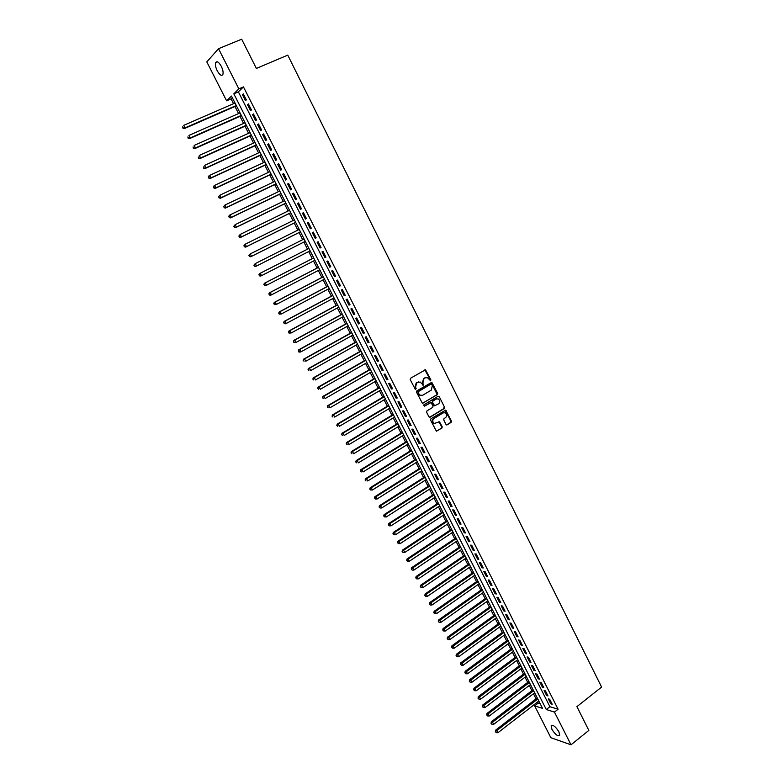 <?xml version="1.0" encoding="UTF-8"?>
<svg xmlns="http://www.w3.org/2000/svg" width="784" height="784" viewBox="0 0 784 784"><rect width="100%" height="100%" fill="white"/><g stroke="black" fill="none" stroke-linecap="round" stroke-linejoin="round"><path stroke-width="1.18" d="M430.592 380.769L430.828 379.809L425.536 369.764L410.561 378.231L410.218 379.603L415.393 389.54L416.157 388.55L415.53 387.306L416.627 382.906L420.165 382.033L423.282 385.12L422.899 382.925L423.977 378.545L425.163 377.849L427.466 377.672L430.592 380.769M430.161 380.828L430.357 379.897L424.85 369.803M415.481 389.57L415.53 387.306M422.841 385.189L422.899 382.925M551.946 729.385L551.113 725.837C552.916 724.494 555.503 726.454 558.874 731.737L559.698 735.274C557.875 736.607 555.288 734.647 551.946 729.385M217.207 70.756C215.571 67.306 215.051 64.592 215.649 62.602C216.962 60.799 218.844 62.044 221.313 66.326C222.95 69.786 223.46 72.491 222.862 74.47C221.549 76.264 219.667 75.029 217.207 70.756M445.969 424.418L447.184 424.83L451.094 422.409L451.417 421.047L445.704 410.101L430.926 418.764L430.592 420.136L436.345 431.122L441.872 428.123L442.205 426.751L439.481 421.802L434.326 423.438C432.396 421.919 432.278 420.283 433.964 418.529L443.205 412.864L445.185 412.727C447.135 414.226 447.272 415.853 445.586 417.617L444.058 418.568L443.724 419.93L445.969 424.418M218.52 48.696L241.688 39.2L256.378 68.443L287.757 55.115L601.602 687.088L576.906 706.629L588.843 730.404L571.017 744.8L550.858 737.715L534.649 705.865L542.548 708.354L231.486 96.06L226.615 100.813L206.809 61.916L218.52 48.696L238.865 88.876L233.808 93.806L546.291 709.53L554.455 712.097L571.017 744.8M243.471 86.906L238.365 91.846L549.907 706.707L558.09 709.236L243.471 86.906L238.865 88.876M558.09 709.236L554.455 712.097M437.266 394.724L437.599 393.362L431.808 382.308L416.892 390.834L416.549 392.206L422.38 403.309L437.266 394.724L431.131 382.337M439.265 396.714L444.528 407.229L444.195 408.601L430.142 417.196L428.907 416.784L426.633 412.257L426.966 410.885L432.699 407.396L433.033 406.024L431.043 402.555L424.32 406.23L423.683 404.965L438.04 396.292L439.265 396.714L444.528 407.229M246.343 99.891L243.285 93.845L242.432 94.658L245.48 100.685L246.343 99.891M251.429 109.936L248.381 103.909L247.519 104.703L250.557 110.711L251.429 109.936M256.495 119.962L253.457 113.945L252.585 114.719L255.623 120.716L256.495 119.962M261.552 129.948L258.524 123.96L257.642 124.705L260.67 130.683L261.552 129.948M266.589 139.905L263.571 133.937L262.679 134.662L265.698 140.62L266.589 139.905M271.617 149.832L268.608 143.884L267.707 144.579L270.715 150.528L271.617 149.832M276.625 159.73L273.626 153.801L272.714 154.477L275.713 160.406L276.625 159.73M281.623 169.599L278.624 163.689L277.712 164.346L280.701 170.255L281.623 169.599M286.601 179.448L283.622 173.538L282.691 174.185L285.67 180.075L286.601 179.448M291.57 189.258L288.59 183.368L287.659 183.995L290.629 189.865L291.57 189.258M296.519 199.038L293.549 193.168L292.608 193.766L295.568 199.626L296.519 199.038M301.458 208.789L298.498 202.948L297.548 203.517L300.497 209.357L301.458 208.789M306.377 218.52L303.428 212.689L302.467 213.238L305.417 219.059L306.377 218.52M311.287 228.213L308.347 222.401L307.377 222.93L310.307 228.742L311.287 228.213M316.177 237.885L313.247 232.084L312.267 232.603L315.197 238.385L316.177 237.885M321.058 247.519L318.137 241.746L317.148 242.236L320.068 248.009L321.058 247.519L320.068 248.009M325.919 257.132L323.008 251.37L322.008 251.84L324.919 257.593L325.919 257.132M330.77 266.717L327.869 260.974L326.859 261.425L329.76 267.158L330.77 266.717M335.611 276.272L332.71 270.539L331.701 270.98L334.592 276.693L335.611 276.272M340.432 285.797L337.541 280.084L336.522 280.505L339.403 286.199L340.432 285.797M345.234 295.303L342.353 289.6L341.324 290.002L344.205 295.686L345.234 295.303M350.036 304.77L347.155 299.096L346.116 299.468L348.988 305.133L350.036 304.77M354.809 314.217L351.947 308.553L350.899 308.906L353.76 314.56L354.809 314.217M359.582 323.635L356.72 317.99L355.671 318.324L358.523 323.959L359.582 323.635M364.335 333.024L361.483 327.398L360.424 327.712L363.266 333.327L364.335 333.024M369.068 342.392L366.226 336.777L365.158 337.071L368 342.677L369.068 342.392M373.792 351.722L370.959 346.126L369.881 346.401L372.714 351.987L373.792 351.722M378.505 361.032L375.683 355.446L374.595 355.711L377.418 361.277L378.505 361.032M383.2 370.313L380.387 364.746L379.289 364.991L382.102 370.538L383.2 370.313M387.884 379.574L385.081 374.017L383.974 374.242L386.786 379.779L387.884 379.574M392.559 388.795L389.756 383.268L388.648 383.464L391.441 388.991L392.559 388.795M397.214 397.998L394.421 392.48L393.303 392.666L396.096 398.174L397.214 397.998M401.859 407.18L399.076 401.673L397.949 401.839L400.732 407.327L401.859 407.18M406.494 416.324L403.711 410.836L402.584 410.983L405.357 416.461L406.494 416.324M411.11 425.447L408.337 419.979L407.2 420.106L409.963 425.565L411.11 425.447M415.716 434.552L412.952 429.093L411.806 429.201L414.56 434.65L415.716 434.552M420.302 443.617L417.549 438.178L416.392 438.276L419.146 443.705L420.302 443.617M424.879 452.662L422.135 447.243L420.979 447.321L423.713 452.731L424.879 452.662M429.446 461.688L426.712 456.278L425.545 456.337L428.27 461.737L429.446 461.688M434.003 470.684L431.269 465.284L430.093 465.324L432.817 470.714L434.003 470.684M438.54 479.651L435.816 474.271L434.63 474.291L437.354 479.661L438.54 479.651M443.068 488.599L440.353 483.228L439.158 483.238L441.872 488.589L443.068 488.599M447.576 497.517L444.871 492.166L443.675 492.156L446.38 497.487L447.576 497.517M452.084 506.405L449.379 501.074L448.174 501.045L450.869 506.366L452.084 506.405M456.572 515.274L453.877 509.963L452.662 509.914L455.357 515.215L456.572 515.274M461.041 524.124L458.356 518.812L457.141 518.753L459.826 524.045L461.041 524.124M465.51 532.944L462.834 527.652L461.609 527.563L464.275 532.846L465.51 532.944M469.959 541.734L467.293 536.462L466.059 536.364L468.724 541.626L469.959 541.734M474.398 550.505L471.733 545.243L470.498 545.125L473.154 550.378L474.398 550.505M478.818 559.247L476.172 554.004L474.918 553.867L477.574 559.1L478.818 559.247M483.238 567.969L480.592 562.736L479.338 562.589L481.984 567.812L483.238 567.969M487.638 576.661L485.002 571.448L483.738 571.281L486.374 576.485L487.638 576.661M492.029 585.334L489.392 580.14L488.128 579.954L490.755 585.148L492.029 585.334M496.399 593.988L493.783 588.804L492.509 588.598L495.125 593.772L496.399 593.988M500.77 602.612L498.154 597.437L496.87 597.222L499.486 602.386L500.77 602.612M505.121 611.206L502.515 606.052L501.221 605.816L503.828 610.971L505.121 611.206M509.463 619.781L506.856 614.646L505.562 614.391L508.159 619.527L509.463 619.781M513.785 628.337L511.197 623.211L509.894 622.947L512.481 628.062L513.785 628.337M518.106 636.863L515.519 631.757L514.216 631.473L516.793 636.579L518.106 636.863M522.409 645.369L519.831 640.273L518.518 639.979L521.095 645.065L522.409 645.369M526.701 653.856L524.133 648.77L522.81 648.456L525.378 653.533L526.701 653.856M530.984 662.313L528.416 657.237L527.093 656.914L529.651 661.98L530.984 662.313M535.256 670.751L532.689 665.694L531.366 665.351L533.914 670.398L535.256 670.751M539.51 679.16L536.962 674.113L535.619 673.76L538.167 678.797L539.51 679.16M543.753 687.548L541.215 682.521L539.862 682.149L542.41 687.166L543.753 687.548M547.987 695.918L545.448 690.9L544.106 690.508L546.634 695.516L547.987 695.918M548.33 698.858L550.858 703.846L552.21 704.257L549.682 699.259L548.33 698.858M232.319 97.696L231.094 98.872L233.534 103.674M234.975 106.497L238.571 113.582M239.982 116.365L243.589 123.451M244.99 126.204L248.587 133.29M249.978 136.014L253.575 143.1M254.947 145.795L258.553 152.89M259.906 155.546L263.512 162.641M264.845 165.277L268.451 172.372M269.774 174.969L273.391 182.074M274.694 184.642L278.3 191.747M279.594 194.275L283.2 201.38M284.474 203.889L288.091 211.004M289.345 213.473L292.961 220.588M294.206 223.028L297.822 230.143M299.047 232.564L302.663 239.679M303.878 242.06L307.495 249.165M308.7 251.546L312.297 258.622M313.512 261.023L317.089 268.05M318.314 270.46L321.861 277.448M323.096 279.878L326.624 286.817M327.869 289.267L331.377 296.166M332.632 298.626L336.111 305.486M337.375 307.955L340.834 314.776M342.108 317.265L345.548 324.037M346.822 326.546L350.242 333.278M351.526 335.797L354.927 342.49M356.21 345.029L359.591 351.673M360.895 354.231L364.256 360.836M365.56 363.404L368.892 369.97M370.205 372.557L373.527 379.084M374.84 381.671L378.143 388.168M379.466 390.775L382.749 397.223M384.082 399.84L387.335 406.249M388.678 408.895L391.912 415.255M393.264 417.911L396.479 424.242M397.831 426.908L401.036 433.199M402.398 435.875L405.573 442.127M406.935 444.822L410.101 451.035M411.473 453.74L414.609 459.914M415.99 462.638L419.117 468.773M420.508 471.507L423.605 477.603M424.997 480.347L428.074 486.403M429.485 489.167L432.543 495.194M433.954 497.967L436.992 503.945M438.413 506.738L441.431 512.677M442.862 515.48L445.861 521.389M447.292 524.212L450.271 530.072M451.711 532.904L454.681 538.735M456.121 541.577L459.071 547.379M460.522 550.231L463.452 555.993M464.902 558.855L467.813 564.578M469.273 567.459L472.164 573.143M473.634 576.044L476.515 581.689M477.985 584.599L480.837 590.215M482.327 593.125L485.159 598.711M486.648 601.642L489.471 607.179M490.96 610.119L493.763 615.636M495.263 618.586L498.046 624.054M499.555 627.024L502.319 632.463M503.828 635.442L506.582 640.842M508.101 643.84L510.825 649.201M512.354 652.21L515.068 657.541M516.597 660.559L519.292 665.851M520.831 668.879L523.506 674.142M525.045 677.18L527.71 682.413M529.259 685.461L531.895 690.665M533.453 693.722L536.08 698.887M537.638 701.954L538.226 703.101L540.186 703.709M538.226 703.101L534.649 705.865M231.094 98.872L226.615 100.813M238.365 91.846L233.808 93.806M549.907 706.707L546.291 709.53M242.432 94.658L243.471 94.207M247.519 104.703L248.548 104.252M252.585 114.719L253.614 114.258M257.642 124.705L258.671 124.244M262.679 134.662L263.698 134.191M267.707 144.579L268.726 144.119M272.714 154.477L273.734 154.007M277.712 164.346L278.722 163.876M282.691 174.185L283.7 173.705M287.659 183.995L288.659 183.505M292.608 193.766L293.608 193.285M297.548 203.517L298.537 203.036M302.467 213.238L303.457 212.748M307.377 222.93L308.367 222.44M312.267 232.603L313.257 232.103M324.919 257.593L325.899 257.093M329.76 267.158L330.74 266.648M334.592 276.693L335.562 276.184M339.403 286.199L340.374 285.69M344.205 295.686L345.166 295.166M348.988 305.133L349.948 304.613M353.76 314.56L354.721 314.031M358.523 323.959L359.474 323.429M363.266 333.327L364.217 332.798M368 342.677L368.941 342.138M372.714 351.987L373.654 351.448M377.418 361.277L378.358 360.738M382.102 370.538L383.043 369.999M386.786 379.779L387.717 379.231M391.441 388.991L392.372 388.443M396.096 398.174L397.027 397.625M400.732 407.327L401.653 406.778M405.357 416.461L406.279 415.902M409.963 425.565L410.885 425.006M414.56 434.65L415.481 434.081M419.146 443.705L420.057 443.136M423.713 452.731L424.624 452.162M428.27 461.737L429.181 461.159M432.817 470.714L433.719 470.135M437.354 479.661L438.256 479.083M441.872 488.589L442.764 488.011M446.38 497.487L447.272 496.909M450.869 506.366L451.76 505.778M455.357 515.215L456.239 514.627M459.826 524.045L460.708 523.457M464.275 532.846L465.157 532.248M468.724 541.626L469.596 541.029M473.154 550.378L474.026 549.78M477.574 559.1L478.446 558.502M481.984 567.812L482.846 567.204M486.374 576.485L487.236 575.877M490.755 585.148L491.617 584.531M495.125 593.772L495.988 593.165M499.486 602.386L500.339 601.769M503.828 610.971L504.69 610.354M508.159 619.527L509.012 618.909M512.481 628.062L513.334 627.445M516.793 636.579L517.646 635.951M521.095 645.065L521.938 644.438M525.378 653.533L526.221 652.905M529.651 661.98L530.494 661.343M533.914 670.398L534.757 669.761M538.167 678.797L539 678.16M542.41 687.166L543.243 686.529M546.634 695.516L547.467 694.879M550.858 703.846L551.681 703.209M425.79 377.574L425.163 377.849M422.429 383.004L423.507 378.633L424.693 377.927M418.47 381.926L417.813 382.2M415.069 387.384L416.157 382.994L417.353 382.288M422.586 403.368L436.786 394.793M431.719 384.434L430.857 384.14L418.401 391.579L418.823 393.842L420.41 395.371L422.792 395.205L431.288 390.109L432.366 385.738L431.719 384.434M421.606 395.577L419.94 395.44L418.352 393.921L417.931 391.647L430.377 384.219M429.563 417.304L443.715 408.66L444.048 407.298M430.377 402.564L424.32 406.23M438.619 403.799C440.324 402.016 440.177 400.379 438.197 398.87L436.227 399.017L432.964 400.996L432.631 402.359L434.62 405.828L438.619 403.799M436.806 398.772L436.227 399.017M434.806 405.887L433.66 405.426L432.16 402.427L432.494 401.055L435.757 399.085M438.795 396.782L438.109 396.253M443.842 412.6L443.205 412.864M435.198 423.634L433.846 423.487C431.915 421.968 431.798 420.332 433.493 418.587L442.725 412.923M436.512 431.18L441.392 428.172L441.725 426.8L438.834 421.792M446.596 424.928L450.604 422.458L450.937 421.096L445.057 410.11M235.024 103.027L183.74 125.332L185.044 127.861L184.309 128.605L236.454 105.85M183.211 127.861L182.692 126.851L182.917 128.155L185.044 127.861L236.288 105.507M184.309 128.605L182.917 128.155M240.051 112.925L188.944 135.407L190.247 137.915L189.503 138.641L241.472 115.709M188.415 137.915L187.895 136.916L188.121 138.209L190.247 137.915L241.305 115.395M189.503 138.641L188.121 138.209M245.069 122.794L194.138 145.442L195.441 147.951L194.687 148.646L246.47 125.548M193.609 147.951L193.089 146.951L193.315 148.225L195.441 147.951L246.313 125.254M194.687 148.646L193.315 148.225M250.067 132.623L199.322 155.448L200.616 157.947L199.851 158.633L251.448 135.348M198.783 157.947L198.274 156.947L198.479 158.221L200.616 157.947L251.311 135.083M199.851 158.633L198.479 158.221M255.045 142.433L204.487 165.434L205.771 167.923L204.996 168.58L256.417 145.128M203.948 167.923L203.438 166.923L203.644 168.188L205.771 167.923L256.29 144.883M204.996 168.58L203.644 168.188M260.014 152.214L209.632 175.381L210.916 177.86L210.132 178.497L261.366 154.879M209.093 177.86L208.583 176.87L208.779 178.115L210.916 177.86L261.258 154.654M208.27 177.125L208.848 176.018L209.632 175.381L208.583 176.87M210.132 178.497L208.779 178.115M264.972 161.965L214.767 185.298L216.041 187.768L215.247 188.385L266.305 164.591M214.228 187.768L213.718 186.778L213.905 188.013L216.041 187.768L266.207 164.405M213.395 187.033L213.973 185.916L214.767 185.298L213.718 186.778M215.247 188.385L213.905 188.013M269.912 171.686L219.883 195.187L221.157 197.656L220.353 198.244L271.225 174.283M219.344 197.656L218.834 196.666L219.02 197.891L221.157 197.656L271.146 174.117M218.511 196.902L219.883 195.187L218.834 196.666M220.353 198.244L219.02 197.891M274.831 181.388L224.979 205.045L226.253 207.505L225.439 208.074L276.135 183.946M224.44 207.505L223.93 206.525L224.116 207.731L226.253 207.505L276.066 183.799M223.607 206.751L224.979 205.045L223.93 206.525M225.439 208.074L224.116 207.731M279.741 191.051L230.065 214.875L231.339 217.325L230.516 217.883L281.035 193.589M229.526 217.325L229.016 216.345L229.202 217.55L231.339 217.325L280.966 193.462M228.693 216.57L229.242 215.433L230.065 214.875L229.016 216.345M230.516 217.883L229.202 217.55M284.641 200.684L235.141 224.675L236.405 227.125L235.572 227.654L285.915 203.193M234.592 227.125L234.093 226.145L234.269 227.331L236.405 227.125L285.866 203.095M233.759 226.351L235.141 224.675L234.093 226.145M235.572 227.654L234.269 227.331M289.521 210.298L240.188 234.445L241.452 236.886L240.61 237.395L290.776 212.768M239.649 236.886L239.149 235.906L239.316 237.091L241.452 236.886L290.737 212.699M238.806 236.111L240.188 234.445L239.149 235.906M240.61 237.395L239.316 237.091M294.392 219.883L245.235 244.187L246.49 246.627L245.647 247.107L295.637 222.323M244.686 246.617L244.187 245.647L244.353 246.813L246.49 246.627L295.607 222.274M243.844 245.843L245.235 244.187L244.187 245.647M245.647 247.107L244.353 246.813M299.243 229.438L250.263 253.908L251.517 256.329L250.655 256.799L300.468 231.848M249.714 256.329L249.214 255.359L249.371 256.515L251.517 256.329L300.458 231.819M248.871 255.545L250.263 253.908L249.214 255.359M250.655 256.799L249.371 256.515M304.084 238.963L255.27 263.591L256.525 266.011L255.653 266.452L305.299 241.345M254.722 266.001L254.222 265.041L254.379 266.188L256.525 266.011L305.29 241.335M253.879 265.217L255.27 263.591L254.222 265.041M255.653 266.452L254.379 266.188M308.906 248.45L259.396 273.675L260.268 273.244L261.513 275.654L310.111 250.831M308.906 248.459L260.268 273.244L258.867 274.861L259.72 275.654L259.22 274.694M259.72 275.654L261.513 275.654L260.641 276.086L259.367 275.821M258.867 274.861L259.396 273.675M313.708 257.897L264.365 283.289L265.247 282.877L266.491 285.278L314.923 260.298M313.718 257.926L265.247 282.877L263.845 284.474L264.698 285.278L264.198 284.318M264.698 285.278L266.491 285.278L265.609 285.69L264.345 285.435M263.845 284.474L264.365 283.289M318.49 267.315L269.324 292.863L270.215 292.471L271.45 294.872L319.715 269.735M318.52 267.373L270.215 292.471L268.814 294.069L269.667 294.872L269.167 293.912M269.667 294.872L271.45 294.872L270.558 295.254L269.314 295.019M268.814 294.069L269.324 292.863M323.263 276.713L274.263 302.418L275.164 302.046L276.399 304.437L324.498 279.143M323.302 276.791L275.164 302.046L273.763 303.624L274.616 304.427L274.126 303.477M274.616 304.427L276.399 304.437L274.253 304.574M273.763 303.624L274.263 302.418M328.026 286.082L279.192 311.944L280.104 311.591L281.338 313.972L329.26 288.522M328.075 286.18L280.104 311.591L278.702 313.159L279.555 313.972L279.065 313.012M279.555 313.972L281.338 313.972L279.192 314.11M278.702 313.159L279.192 311.944M332.769 295.421L284.112 321.44L285.033 321.107L286.258 323.478L334.013 297.881M332.828 295.548L285.033 321.107L283.622 322.655L284.474 323.478L283.984 322.528M284.474 323.478L286.258 323.478L285.337 323.812L284.112 323.606M283.622 322.655L284.112 321.44M337.502 304.731L289.012 330.907L289.943 330.593L291.168 332.965L338.757 307.21M337.571 304.878L289.943 330.593L288.522 332.132L289.384 332.955L288.894 332.014M289.384 332.955L291.168 332.965L289.012 333.082M288.522 332.132L289.012 330.907M342.216 314.021L293.902 340.344L294.833 340.06L296.058 342.412L343.48 316.511M342.304 314.188L294.833 340.06L293.412 341.579L294.274 342.412L293.784 341.471M294.274 342.412L296.058 342.412L293.902 342.53M293.412 341.579L293.902 340.344M346.92 323.282L298.773 349.762L299.713 349.488L300.929 351.84L348.194 325.791M347.018 323.469L299.713 349.488L298.292 351.007L299.155 351.84L298.665 350.899M299.155 351.84L300.929 351.84L299.988 352.114L298.782 351.947M298.292 351.007L298.773 349.762M351.614 332.514L303.624 359.15L304.584 358.896L305.789 361.238L352.898 335.042M351.722 332.73L304.584 358.896L303.153 360.395L304.025 361.238L303.535 360.297M303.153 360.395L303.624 359.15M356.289 341.726L308.475 368.509L309.435 368.274L310.64 370.607L357.582 344.264M356.406 341.961L309.435 368.274L308.004 369.764L308.876 370.607L308.386 369.666M308.004 369.764L308.475 368.509M360.954 350.909L313.296 377.839L314.266 377.623L315.472 379.956L362.247 353.457M361.081 351.163L314.266 377.623L312.836 379.103L313.708 379.946L313.228 379.015M312.836 379.103L313.296 377.839M365.609 360.062L318.118 387.139L319.098 386.943L320.293 389.276L366.912 362.629M365.746 360.336L319.098 386.943L317.657 388.413L318.529 389.266L318.049 388.335M317.657 388.413L318.118 387.139M370.244 369.195L322.92 396.42L323.9 396.243L325.105 398.566L371.557 371.773M370.401 369.489L323.9 396.243L322.469 397.694L323.341 398.556L322.861 397.625M322.469 397.694L322.92 396.42M374.87 378.3L327.702 405.671L328.702 405.514L329.897 407.827L376.193 380.897M375.036 378.613L328.702 405.514L327.261 406.955L328.133 407.817L327.653 406.896M327.261 406.955L327.702 405.671M379.485 387.374L332.485 414.893L333.484 414.756L334.67 417.059L380.808 389.981M379.652 387.717L333.484 414.756L332.044 416.186L332.916 417.049L332.436 416.128M332.044 416.186L332.485 414.893M384.082 396.43L337.238 424.095L338.247 423.968L339.443 426.271L385.414 399.056M384.268 396.792L338.247 423.968L336.806 425.389L337.688 426.261L337.208 425.34M336.806 425.389L337.238 424.095M388.668 405.455L341.991 433.258L343 433.16L344.196 435.453L390.011 408.092M388.864 405.838L343 433.16L341.559 434.571L342.441 435.443L341.961 434.532M341.559 434.571L341.991 433.258M393.245 414.462L346.724 442.411L347.743 442.323L348.929 444.606L394.587 417.108M393.441 414.863L347.743 442.323L346.293 443.724L347.175 444.606L346.704 443.685M346.293 443.724L346.724 442.411M397.802 423.438L351.438 451.525L352.477 451.457L353.653 453.74L399.154 426.104M398.017 423.86L352.477 451.457L351.016 452.848L351.908 453.73L351.438 452.819M351.016 452.848L351.438 451.525M402.349 432.386L356.142 460.62L357.19 460.571L358.366 462.844L403.711 435.071M402.574 432.827L357.19 460.571L355.73 461.943L356.622 462.834L356.152 461.923M355.73 461.943L356.142 460.62M406.886 441.314L360.836 469.685L361.885 469.655L363.061 471.919L408.258 444.009M407.121 441.774L361.885 469.655L360.424 471.017L361.316 471.919L360.846 471.008M360.424 471.017L360.836 469.685M411.404 450.222L365.52 478.73L366.569 478.71L367.745 480.974L412.786 452.927M411.649 450.702L366.569 478.71L365.109 480.063L366.001 480.964L365.54 480.063M365.109 480.063L365.52 478.73M415.922 459.091L370.185 487.746L371.244 487.746L372.41 490L417.304 461.815M416.177 459.591L371.244 487.746L369.783 489.089L370.675 489.99L370.205 489.089M372.41 490L370.675 489.99M369.783 489.089L370.185 487.746M420.41 467.95L374.84 496.733L375.908 496.752L377.075 499.006L421.802 470.684M420.675 468.469L375.908 496.752L374.438 498.085L375.34 498.996L374.87 498.095M377.075 499.006L375.34 498.996M374.438 498.085L374.84 496.733M424.899 476.77L379.476 505.7L380.554 505.739L381.71 507.973L426.3 479.524M425.173 477.319L380.554 505.739L379.084 507.052L379.985 507.973L379.515 507.072M381.71 507.973L379.985 507.973M379.084 507.052L379.476 505.7M429.367 485.58L384.101 514.637L385.189 514.696L386.345 516.93L430.779 488.344M429.652 486.139L385.189 514.696L383.719 515.999L384.611 516.921L384.15 516.029M386.345 516.93L384.611 516.921M383.719 515.999L384.101 514.637M433.826 494.361L388.717 523.545L389.805 523.624L390.961 525.848L435.238 497.134M434.13 494.939L389.805 523.624L388.335 524.917L389.236 525.839L388.776 524.947M390.961 525.848L389.236 525.839M388.335 524.917L388.717 523.545M438.276 503.112L393.313 532.434L394.421 532.532L395.567 534.747L439.697 505.896M438.579 503.71L394.421 532.532L392.941 533.816L393.842 534.737L393.382 533.855M395.567 534.747L393.842 534.737M392.941 533.816L393.313 532.434M442.715 511.844L397.9 541.293L399.007 541.411L400.154 543.626L444.136 514.637M443.029 512.462L399.007 541.411L397.527 542.685L398.439 543.616L397.978 542.724M400.154 543.626L398.439 543.616M397.527 542.685L397.9 541.293M447.135 520.547L402.476 550.133L403.593 550.26L404.74 552.475L448.566 523.359M447.458 521.184L403.593 550.26L402.114 551.524L403.015 552.465L402.555 551.583M404.74 552.475L403.015 552.465M402.114 551.524L402.476 550.133M451.545 529.229L407.033 558.953L408.16 559.09L409.297 561.295L452.985 532.052M451.878 529.886L408.16 559.09L406.68 560.344L407.582 561.285L407.121 560.403M409.297 561.295L407.582 561.285M406.68 560.344L407.033 558.953M455.945 537.883L411.58 567.734L412.717 567.9L413.854 570.095L457.386 540.725M456.288 538.559L412.717 567.9L411.228 569.145L412.139 570.086L411.678 569.204M413.854 570.095L412.139 570.086M411.228 569.145L411.58 567.734M460.335 546.517L416.118 576.505L417.264 576.681L418.391 578.866L461.786 549.368M460.688 547.212L417.264 576.681L415.775 577.906L416.676 578.857L416.226 577.984M418.391 578.866L416.676 578.857M415.775 577.906L416.118 576.505M464.706 555.131L420.645 585.236L421.792 585.432L422.919 587.618L466.166 557.992M465.069 555.846L421.792 585.432L420.302 586.657L421.204 587.608L420.753 586.736M422.919 587.618L421.204 587.608M420.302 586.657L420.645 585.236M469.067 563.716L425.153 593.949L426.31 594.164L427.437 596.34L470.527 566.597M469.44 564.451L426.31 594.164L424.81 595.379L425.722 596.33L425.271 595.458M427.437 596.34L425.722 596.33M424.81 595.379L425.153 593.949M473.418 572.281L429.652 602.641L430.808 602.876L431.935 605.042L474.888 575.172M473.801 573.026L430.808 602.876L429.318 604.072L430.23 605.032L429.779 604.16M431.935 605.042L430.23 605.032M429.318 604.072L429.652 602.641M477.76 580.817L434.14 611.314L435.306 611.559L436.423 613.725L479.23 583.727M478.152 581.591L435.306 611.559L433.807 612.745L434.718 613.705L434.267 612.843M436.423 613.725L434.718 613.705M433.807 612.745L434.14 611.314M482.082 589.333L438.609 619.948L439.785 620.213L440.902 622.369L483.561 592.253M482.483 590.127L439.785 620.213L438.285 621.389L439.197 622.359L438.756 621.496M440.902 622.369L439.197 622.359M438.285 621.389L438.609 619.948M486.394 597.829L443.068 628.572L444.254 628.846L445.371 631.002L487.883 600.76M486.805 598.633L444.254 628.846L442.744 630.013L443.666 630.993L443.215 630.13M445.371 631.002L443.666 630.993M442.744 630.013L443.068 628.572M490.706 606.297L447.517 637.167L448.703 637.461L449.82 639.607L492.195 609.237M491.117 607.12L448.703 637.461L447.203 638.617L448.115 639.597L447.674 638.735M449.82 639.607L448.115 639.597M447.203 638.617L447.517 637.167M494.988 614.744L451.956 645.732L453.152 646.045L454.259 648.182L496.488 617.704M495.419 615.587L451.643 647.192L452.564 648.172L452.113 647.319M454.259 648.182L452.564 648.172M451.643 647.192L451.956 645.732M499.271 623.172L456.376 654.277L457.582 654.601L458.679 656.737L500.78 626.132M499.712 624.025L456.063 655.747L456.994 656.727L456.543 655.875M458.679 656.737L456.994 656.727M456.063 655.747L456.376 654.277M503.544 631.571L460.786 662.803L461.992 663.146L463.099 665.273L505.053 634.55M503.985 632.443L460.482 664.273L461.404 665.263L460.963 664.411M463.099 665.273L461.404 665.263M460.482 664.273L460.786 662.803M507.797 639.95L465.186 671.3L466.402 671.653L467.499 673.779L509.316 642.939M508.248 640.842L464.883 672.78L465.814 673.77L465.373 672.917M467.499 673.779L465.814 673.77M464.883 672.78L465.186 671.3M512.04 648.299L469.567 679.777L470.792 680.149L471.89 682.266L513.569 651.308M512.501 649.221L469.273 681.257L470.204 682.256L469.763 681.404M471.89 682.266L470.204 682.256M469.273 681.257L469.567 679.777M516.274 656.639L473.948 688.225L475.173 688.617L476.27 690.733L517.803 659.648M516.744 657.57L473.654 689.714L474.585 690.714L474.144 689.871M476.27 690.733L474.585 690.714M473.654 689.714L473.948 688.225M520.498 664.95L478.309 696.653L479.543 697.064L480.631 699.171L522.036 667.978M520.978 665.89L478.024 698.152L478.955 699.152L478.514 698.309M480.631 699.171L478.955 699.152M478.024 698.152L478.309 696.653M524.702 673.231L482.66 705.061L483.904 705.482L484.992 707.58L526.25 676.269M525.192 674.201L482.376 706.56L483.307 707.57L482.875 706.727M484.992 707.58L483.307 707.57M482.376 706.56L482.66 705.061M528.906 681.502L487.001 713.44L488.246 713.881L489.334 715.978L530.454 684.55M529.406 682.482L486.717 714.949L487.648 715.959L487.217 715.126M489.334 715.978L487.648 715.959M486.717 714.949L487.001 713.44M533.091 689.744L491.323 721.799L492.577 722.25L493.665 724.347L534.649 692.801M533.6 690.743L491.049 723.309L491.98 724.328L491.548 723.495M493.665 724.347L491.98 724.328M491.049 723.309L491.323 721.799M537.265 697.966L495.635 730.139L496.899 730.61L497.977 732.687L538.833 701.033M537.785 698.985L495.37 731.658L496.301 732.677L495.87 731.844M497.977 732.687L496.301 732.677M495.37 731.658L495.635 730.139M445.704 410.63L446.194 410.571M450.604 422.458L451.094 422.409M551.113 725.837L551.946 725.18M215.649 62.602L217.472 61.848"/></g></svg>
